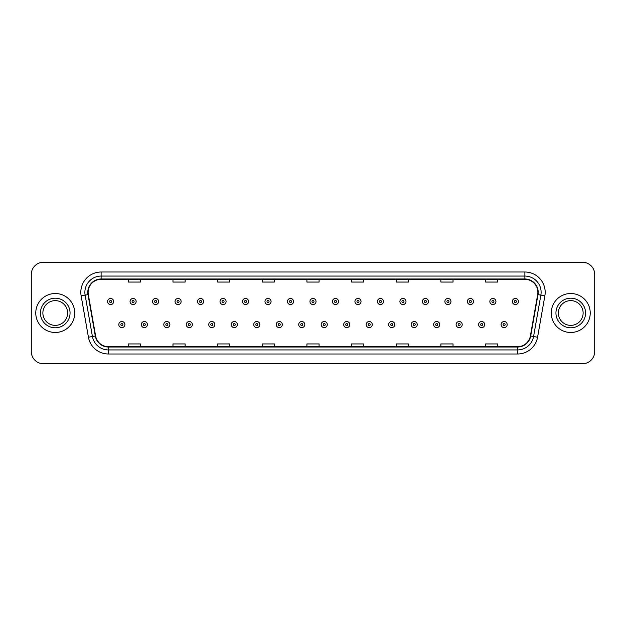 <?xml version="1.0" encoding="UTF-8"?>
<svg xmlns="http://www.w3.org/2000/svg" width="626" height="626" viewBox="0 0 626 626"><rect width="100%" height="100%" fill="white"/><g stroke="black" fill="none" stroke-linecap="round" stroke-linejoin="round"><path stroke-width="0.94" d="M35.768 313A19.484 19.484 0 0 0 55.252 332.484A19.484 19.484 0 0 0 74.729 313A19.484 19.484 0 0 0 55.252 293.516A19.484 19.484 0 0 0 35.768 313A19.484 19.484 0 0 0 55.252 332.484A19.484 19.484 0 0 0 74.729 313A19.484 19.484 0 0 0 55.252 293.516A19.484 19.484 0 0 0 35.768 313M551.271 313A19.484 19.484 0 0 0 570.748 332.484A19.484 19.484 0 0 0 590.232 313A19.484 19.484 0 0 0 570.748 293.516A19.484 19.484 0 0 0 551.271 313A19.484 19.484 0 0 0 570.748 332.484A19.484 19.484 0 0 0 590.232 313A19.484 19.484 0 0 0 570.748 293.516A19.484 19.484 0 0 0 551.271 313M88.125 292.295A12.99 12.99 0 0 1 101.115 279.313L524.885 279.313A12.99 12.99 0 0 1 537.679 294.556L530.378 335.959A12.99 12.99 0 0 1 517.585 346.687L108.415 346.687A12.99 12.99 0 0 1 95.621 335.959L88.321 294.556A12.99 12.99 0 0 1 88.125 292.295M87.804 292.295A13.31 13.31 0 0 0 88.008 294.611L95.308 336.013A13.31 13.31 0 0 0 108.415 347.015L517.585 347.015A13.31 13.31 0 0 0 530.692 336.013L537.992 294.611A13.31 13.31 0 0 0 524.885 278.985L101.115 278.985A13.31 13.31 0 0 0 87.804 292.295M81.13 295.824A20.298 20.298 0 0 1 101.115 272.005L524.885 272.005A20.298 20.298 0 0 1 544.87 295.824L537.57 337.226A20.298 20.298 0 0 1 517.585 353.995L108.415 353.995A20.298 20.298 0 0 1 88.43 337.226L81.13 295.824L85.128 295.12A16.237 16.237 0 0 1 101.115 276.066L524.885 276.066A16.237 16.237 0 0 1 540.872 295.12L533.571 336.522A16.237 16.237 0 0 1 517.585 349.934L108.415 349.934A16.237 16.237 0 0 1 92.429 336.522L85.128 295.12A16.237 16.237 0 0 1 84.878 292.295M594.7 274.438A12.176 12.176 0 0 0 582.524 262.263L43.476 262.263A12.176 12.176 0 0 0 31.3 274.438L31.3 351.562A12.176 12.176 0 0 0 43.476 363.737L582.524 363.737A12.176 12.176 0 0 0 594.7 351.562L594.7 274.438L594.7 351.562M530.692 336.013L533.571 336.522L540.872 295.12L544.87 295.824M306.912 279.313L306.912 282.06L319.088 282.06L319.088 279.313M262.263 279.313L262.263 282.06L274.438 282.06L274.438 279.313M217.613 279.313L217.613 282.06L229.789 282.06L229.789 279.313M172.964 279.313L172.964 282.06L185.139 282.06L185.139 279.313M128.314 279.313L128.314 282.06L140.49 282.06L140.49 279.313M351.562 279.313L351.562 282.06L363.737 282.06L363.737 279.313M396.211 279.313L396.211 282.06L408.387 282.06L408.387 279.313M440.86 279.313L440.86 282.06L453.036 282.06L453.036 279.313M485.51 279.313L485.51 282.06L497.686 282.06L497.686 279.313M319.088 346.687L319.088 343.94L306.912 343.94L306.912 346.687M274.438 346.687L274.438 343.94L262.263 343.94L262.263 346.687M229.789 346.687L229.789 343.94L217.613 343.94L217.613 346.687M185.139 346.687L185.139 343.94L172.964 343.94L172.964 346.687M140.49 346.687L140.49 343.94L128.314 343.94L128.314 346.687M363.737 346.687L363.737 343.94L351.562 343.94L351.562 346.687M408.387 346.687L408.387 343.94L396.211 343.94L396.211 346.687M453.036 346.687L453.036 343.94L440.86 343.94L440.86 346.687M497.686 346.687L497.686 343.94L485.51 343.94L485.51 346.687M31.3 274.438L31.3 351.562M582.524 262.263L43.476 262.263M43.476 363.737L582.524 363.737M113.658 301.513A3.044 3.044 0 0 1 110.614 304.557A3.044 3.044 0 0 1 107.57 301.513A3.044 3.044 0 0 1 110.614 298.469A3.044 3.044 0 0 1 113.658 301.513A3.044 3.044 0 0 0 110.614 298.469A3.044 3.044 0 0 0 107.57 301.513M118.815 324.565A3.044 3.044 0 0 1 121.859 321.521A3.044 3.044 0 0 1 124.903 324.565A3.044 3.044 0 0 1 121.859 327.609A3.044 3.044 0 0 1 118.815 324.565A3.044 3.044 0 0 0 121.859 327.609A3.044 3.044 0 0 0 124.903 324.565M67.624 313A12.371 12.371 0 0 0 55.252 300.629A12.371 12.371 0 0 0 42.873 313A12.371 12.371 0 0 0 55.252 325.371A12.371 12.371 0 0 0 67.624 313A12.371 12.371 0 0 1 55.252 325.371A12.371 12.371 0 0 1 42.873 313M136.147 301.513A3.044 3.044 0 0 1 133.103 304.557A3.044 3.044 0 0 1 130.059 301.513A3.044 3.044 0 0 1 133.103 298.469A3.044 3.044 0 0 1 136.147 301.513A3.044 3.044 0 0 0 133.103 298.469A3.044 3.044 0 0 0 130.059 301.513M158.636 301.513A3.044 3.044 0 0 1 155.592 304.557A3.044 3.044 0 0 1 152.548 301.513A3.044 3.044 0 0 1 155.592 298.469A3.044 3.044 0 0 1 158.636 301.513A3.044 3.044 0 0 0 155.592 298.469A3.044 3.044 0 0 0 152.548 301.513M181.117 301.513A3.044 3.044 0 0 1 178.074 304.557A3.044 3.044 0 0 1 175.03 301.513A3.044 3.044 0 0 1 178.074 298.469A3.044 3.044 0 0 1 181.117 301.513A3.044 3.044 0 0 0 178.074 298.469A3.044 3.044 0 0 0 175.03 301.513M203.606 301.513A3.044 3.044 0 0 1 200.563 304.557A3.044 3.044 0 0 1 197.519 301.513A3.044 3.044 0 0 1 200.563 298.469A3.044 3.044 0 0 1 203.606 301.513A3.044 3.044 0 0 0 200.563 298.469A3.044 3.044 0 0 0 197.519 301.513M141.304 324.565A3.044 3.044 0 0 1 144.348 321.521A3.044 3.044 0 0 1 147.392 324.565A3.044 3.044 0 0 1 144.348 327.609A3.044 3.044 0 0 1 141.304 324.565A3.044 3.044 0 0 0 144.348 327.609A3.044 3.044 0 0 0 147.392 324.565M163.785 324.565A3.044 3.044 0 0 1 166.829 321.521A3.044 3.044 0 0 1 169.881 324.565A3.044 3.044 0 0 1 166.829 327.609A3.044 3.044 0 0 1 163.785 324.565A3.044 3.044 0 0 0 166.829 327.609A3.044 3.044 0 0 0 169.881 324.565M186.274 324.565A3.044 3.044 0 0 1 189.318 321.521A3.044 3.044 0 0 1 192.362 324.565A3.044 3.044 0 0 1 189.318 327.609A3.044 3.044 0 0 1 186.274 324.565A3.044 3.044 0 0 0 189.318 327.609A3.044 3.044 0 0 0 192.362 324.565M583.127 313A12.371 12.371 0 0 0 570.748 300.629A12.371 12.371 0 0 0 558.376 313A12.371 12.371 0 0 0 570.748 325.371A12.371 12.371 0 0 0 583.127 313A12.371 12.371 0 0 1 570.748 325.371A12.371 12.371 0 0 1 558.376 313M226.096 301.513A3.044 3.044 0 0 1 223.052 304.557A3.044 3.044 0 0 1 220.008 301.513A3.044 3.044 0 0 1 223.052 298.469A3.044 3.044 0 0 1 226.096 301.513A3.044 3.044 0 0 0 223.052 298.469A3.044 3.044 0 0 0 220.008 301.513M248.585 301.513A3.044 3.044 0 0 1 245.541 304.557A3.044 3.044 0 0 1 242.497 301.513A3.044 3.044 0 0 1 245.541 298.469A3.044 3.044 0 0 1 248.585 301.513A3.044 3.044 0 0 0 245.541 298.469A3.044 3.044 0 0 0 242.497 301.513M271.066 301.513A3.044 3.044 0 0 1 268.022 304.557A3.044 3.044 0 0 1 264.978 301.513A3.044 3.044 0 0 1 268.022 298.469A3.044 3.044 0 0 1 271.066 301.513A3.044 3.044 0 0 0 268.022 298.469A3.044 3.044 0 0 0 264.978 301.513M208.763 324.565A3.044 3.044 0 0 1 211.807 321.521A3.044 3.044 0 0 1 214.851 324.565A3.044 3.044 0 0 1 211.807 327.609A3.044 3.044 0 0 1 208.763 324.565A3.044 3.044 0 0 0 211.807 327.609A3.044 3.044 0 0 0 214.851 324.565M231.252 324.565A3.044 3.044 0 0 1 234.296 321.521A3.044 3.044 0 0 1 237.34 324.565A3.044 3.044 0 0 1 234.296 327.609A3.044 3.044 0 0 1 231.252 324.565A3.044 3.044 0 0 0 234.296 327.609A3.044 3.044 0 0 0 237.34 324.565M253.741 324.565A3.044 3.044 0 0 1 256.785 321.521A3.044 3.044 0 0 1 259.829 324.565A3.044 3.044 0 0 1 256.785 327.609A3.044 3.044 0 0 1 253.741 324.565A3.044 3.044 0 0 0 256.785 327.609A3.044 3.044 0 0 0 259.829 324.565M293.555 301.513A3.044 3.044 0 0 1 290.511 304.557A3.044 3.044 0 0 1 287.467 301.513A3.044 3.044 0 0 1 290.511 298.469A3.044 3.044 0 0 1 293.555 301.513A3.044 3.044 0 0 0 290.511 298.469A3.044 3.044 0 0 0 287.467 301.513M316.044 301.513A3.044 3.044 0 0 1 313 304.557A3.044 3.044 0 0 1 309.956 301.513A3.044 3.044 0 0 1 313 298.469A3.044 3.044 0 0 1 316.044 301.513A3.044 3.044 0 0 0 313 298.469A3.044 3.044 0 0 0 309.956 301.513M338.533 301.513A3.044 3.044 0 0 1 335.489 304.557A3.044 3.044 0 0 1 332.445 301.513A3.044 3.044 0 0 1 335.489 298.469A3.044 3.044 0 0 1 338.533 301.513A3.044 3.044 0 0 0 335.489 298.469A3.044 3.044 0 0 0 332.445 301.513M361.022 301.513A3.044 3.044 0 0 1 357.978 304.557A3.044 3.044 0 0 1 354.934 301.513A3.044 3.044 0 0 1 357.978 298.469A3.044 3.044 0 0 1 361.022 301.513A3.044 3.044 0 0 0 357.978 298.469A3.044 3.044 0 0 0 354.934 301.513M383.503 301.513A3.044 3.044 0 0 1 380.459 304.557A3.044 3.044 0 0 1 377.415 301.513A3.044 3.044 0 0 1 380.459 298.469A3.044 3.044 0 0 1 383.503 301.513A3.044 3.044 0 0 0 380.459 298.469A3.044 3.044 0 0 0 377.415 301.513M276.222 324.565A3.044 3.044 0 0 1 279.266 321.521A3.044 3.044 0 0 1 282.31 324.565A3.044 3.044 0 0 1 279.266 327.609A3.044 3.044 0 0 1 276.222 324.565A3.044 3.044 0 0 0 279.266 327.609A3.044 3.044 0 0 0 282.31 324.565M298.712 324.565A3.044 3.044 0 0 1 301.755 321.521A3.044 3.044 0 0 1 304.799 324.565A3.044 3.044 0 0 1 301.755 327.609A3.044 3.044 0 0 1 298.712 324.565A3.044 3.044 0 0 0 301.755 327.609A3.044 3.044 0 0 0 304.799 324.565M321.201 324.565A3.044 3.044 0 0 1 324.245 321.521A3.044 3.044 0 0 1 327.288 324.565A3.044 3.044 0 0 1 324.245 327.609A3.044 3.044 0 0 1 321.201 324.565A3.044 3.044 0 0 0 324.245 327.609A3.044 3.044 0 0 0 327.288 324.565M343.69 324.565A3.044 3.044 0 0 1 346.734 321.521A3.044 3.044 0 0 1 349.777 324.565A3.044 3.044 0 0 1 346.734 327.609A3.044 3.044 0 0 1 343.69 324.565A3.044 3.044 0 0 0 346.734 327.609A3.044 3.044 0 0 0 349.777 324.565M366.171 324.565A3.044 3.044 0 0 1 369.215 321.521A3.044 3.044 0 0 1 372.259 324.565A3.044 3.044 0 0 1 369.215 327.609A3.044 3.044 0 0 1 366.171 324.565A3.044 3.044 0 0 0 369.215 327.609A3.044 3.044 0 0 0 372.259 324.565M405.992 301.513A3.044 3.044 0 0 1 402.948 304.557A3.044 3.044 0 0 1 399.904 301.513A3.044 3.044 0 0 1 402.948 298.469A3.044 3.044 0 0 1 405.992 301.513A3.044 3.044 0 0 0 402.948 298.469A3.044 3.044 0 0 0 399.904 301.513M428.481 301.513A3.044 3.044 0 0 1 425.437 304.557A3.044 3.044 0 0 1 422.393 301.513A3.044 3.044 0 0 1 425.437 298.469A3.044 3.044 0 0 1 428.481 301.513A3.044 3.044 0 0 0 425.437 298.469A3.044 3.044 0 0 0 422.393 301.513M450.97 301.513A3.044 3.044 0 0 1 447.926 304.557A3.044 3.044 0 0 1 444.883 301.513A3.044 3.044 0 0 1 447.926 298.469A3.044 3.044 0 0 1 450.97 301.513A3.044 3.044 0 0 0 447.926 298.469A3.044 3.044 0 0 0 444.883 301.513M473.452 301.513A3.044 3.044 0 0 1 470.408 304.557A3.044 3.044 0 0 1 467.364 301.513A3.044 3.044 0 0 1 470.408 298.469A3.044 3.044 0 0 1 473.452 301.513A3.044 3.044 0 0 0 470.408 298.469A3.044 3.044 0 0 0 467.364 301.513M495.941 301.513A3.044 3.044 0 0 1 492.897 304.557A3.044 3.044 0 0 1 489.853 301.513A3.044 3.044 0 0 1 492.897 298.469A3.044 3.044 0 0 1 495.941 301.513A3.044 3.044 0 0 0 492.897 298.469A3.044 3.044 0 0 0 489.853 301.513M518.43 301.513A3.044 3.044 0 0 1 515.386 304.557A3.044 3.044 0 0 1 512.342 301.513A3.044 3.044 0 0 1 515.386 298.469A3.044 3.044 0 0 1 518.43 301.513A3.044 3.044 0 0 0 515.386 298.469A3.044 3.044 0 0 0 512.342 301.513M388.66 324.565A3.044 3.044 0 0 1 391.704 321.521A3.044 3.044 0 0 1 394.748 324.565A3.044 3.044 0 0 1 391.704 327.609A3.044 3.044 0 0 1 388.66 324.565A3.044 3.044 0 0 0 391.704 327.609A3.044 3.044 0 0 0 394.748 324.565M411.149 324.565A3.044 3.044 0 0 1 414.193 321.521A3.044 3.044 0 0 1 417.237 324.565A3.044 3.044 0 0 1 414.193 327.609A3.044 3.044 0 0 1 411.149 324.565A3.044 3.044 0 0 0 414.193 327.609A3.044 3.044 0 0 0 417.237 324.565M433.638 324.565A3.044 3.044 0 0 1 436.682 321.521A3.044 3.044 0 0 1 439.726 324.565A3.044 3.044 0 0 1 436.682 327.609A3.044 3.044 0 0 1 433.638 324.565A3.044 3.044 0 0 0 436.682 327.609A3.044 3.044 0 0 0 439.726 324.565M456.119 324.565A3.044 3.044 0 0 1 459.171 321.521A3.044 3.044 0 0 1 462.215 324.565A3.044 3.044 0 0 1 459.171 327.609A3.044 3.044 0 0 1 456.119 324.565A3.044 3.044 0 0 0 459.171 327.609A3.044 3.044 0 0 0 462.215 324.565M478.608 324.565A3.044 3.044 0 0 1 481.652 321.521A3.044 3.044 0 0 1 484.696 324.565A3.044 3.044 0 0 1 481.652 327.609A3.044 3.044 0 0 1 478.608 324.565A3.044 3.044 0 0 0 481.652 327.609A3.044 3.044 0 0 0 484.696 324.565M501.097 324.565A3.044 3.044 0 0 1 504.141 321.521A3.044 3.044 0 0 1 507.185 324.565A3.044 3.044 0 0 1 504.141 327.609A3.044 3.044 0 0 1 501.097 324.565A3.044 3.044 0 0 0 504.141 327.609A3.044 3.044 0 0 0 507.185 324.565M524.885 272.005L524.885 278.985M85.128 295.12L88.008 294.611M108.415 353.995L108.415 347.015M517.585 347.015L517.585 353.995M88.43 337.226L95.308 336.013M537.992 294.611L540.872 295.12M101.115 272.005L101.115 278.985M533.571 336.522L537.57 337.226M109.597 301.513A1.017 1.017 0 0 0 110.614 302.53A1.017 1.017 0 0 0 111.631 301.513A1.017 1.017 0 0 0 110.614 300.496A1.017 1.017 0 0 0 109.597 301.513M122.876 324.565A1.017 1.017 0 0 0 121.859 323.556A1.017 1.017 0 0 0 120.841 324.565A1.017 1.017 0 0 0 121.859 325.583A1.017 1.017 0 0 0 122.876 324.565M70.057 313A14.805 14.805 0 0 0 55.252 298.195A14.805 14.805 0 0 0 40.44 313A14.805 14.805 0 0 0 55.252 327.805A14.805 14.805 0 0 0 70.057 313M132.086 301.513A1.017 1.017 0 0 0 133.103 302.53A1.017 1.017 0 0 0 134.113 301.513A1.017 1.017 0 0 0 133.103 300.496A1.017 1.017 0 0 0 132.086 301.513M154.575 301.513A1.017 1.017 0 0 0 155.592 302.53A1.017 1.017 0 0 0 156.602 301.513A1.017 1.017 0 0 0 155.592 300.496A1.017 1.017 0 0 0 154.575 301.513M177.064 301.513A1.017 1.017 0 0 0 178.074 302.53A1.017 1.017 0 0 0 179.091 301.513A1.017 1.017 0 0 0 178.074 300.496A1.017 1.017 0 0 0 177.064 301.513M199.545 301.513A1.017 1.017 0 0 0 200.563 302.53A1.017 1.017 0 0 0 201.58 301.513A1.017 1.017 0 0 0 200.563 300.496A1.017 1.017 0 0 0 199.545 301.513M145.357 324.565A1.017 1.017 0 0 0 144.348 323.556A1.017 1.017 0 0 0 143.331 324.565A1.017 1.017 0 0 0 144.348 325.583A1.017 1.017 0 0 0 145.357 324.565M167.846 324.565A1.017 1.017 0 0 0 166.829 323.556A1.017 1.017 0 0 0 165.82 324.565A1.017 1.017 0 0 0 166.829 325.583A1.017 1.017 0 0 0 167.846 324.565M190.335 324.565A1.017 1.017 0 0 0 189.318 323.556A1.017 1.017 0 0 0 188.309 324.565A1.017 1.017 0 0 0 189.318 325.583A1.017 1.017 0 0 0 190.335 324.565M585.56 313A14.805 14.805 0 0 0 570.748 298.195A14.805 14.805 0 0 0 555.943 313A14.805 14.805 0 0 0 570.748 327.805A14.805 14.805 0 0 0 585.56 313M222.034 301.513A1.017 1.017 0 0 0 223.052 302.53A1.017 1.017 0 0 0 224.069 301.513A1.017 1.017 0 0 0 223.052 300.496A1.017 1.017 0 0 0 222.034 301.513M244.523 301.513A1.017 1.017 0 0 0 245.541 302.53A1.017 1.017 0 0 0 246.55 301.513A1.017 1.017 0 0 0 245.541 300.496A1.017 1.017 0 0 0 244.523 301.513M267.012 301.513A1.017 1.017 0 0 0 268.022 302.53A1.017 1.017 0 0 0 269.039 301.513A1.017 1.017 0 0 0 268.022 300.496A1.017 1.017 0 0 0 267.012 301.513M212.824 324.565A1.017 1.017 0 0 0 211.807 323.556A1.017 1.017 0 0 0 210.79 324.565A1.017 1.017 0 0 0 211.807 325.583A1.017 1.017 0 0 0 212.824 324.565M235.306 324.565A1.017 1.017 0 0 0 234.296 323.556A1.017 1.017 0 0 0 233.279 324.565A1.017 1.017 0 0 0 234.296 325.583A1.017 1.017 0 0 0 235.306 324.565M257.795 324.565A1.017 1.017 0 0 0 256.785 323.556A1.017 1.017 0 0 0 255.768 324.565A1.017 1.017 0 0 0 256.785 325.583A1.017 1.017 0 0 0 257.795 324.565M289.502 301.513A1.017 1.017 0 0 0 290.511 302.53A1.017 1.017 0 0 0 291.528 301.513A1.017 1.017 0 0 0 290.511 300.496A1.017 1.017 0 0 0 289.502 301.513M311.983 301.513A1.017 1.017 0 0 0 313 302.53A1.017 1.017 0 0 0 314.017 301.513A1.017 1.017 0 0 0 313 300.496A1.017 1.017 0 0 0 311.983 301.513M334.472 301.513A1.017 1.017 0 0 0 335.489 302.53A1.017 1.017 0 0 0 336.498 301.513A1.017 1.017 0 0 0 335.489 300.496A1.017 1.017 0 0 0 334.472 301.513M356.961 301.513A1.017 1.017 0 0 0 357.978 302.53A1.017 1.017 0 0 0 358.988 301.513A1.017 1.017 0 0 0 357.978 300.496A1.017 1.017 0 0 0 356.961 301.513M379.45 301.513A1.017 1.017 0 0 0 380.459 302.53A1.017 1.017 0 0 0 381.477 301.513A1.017 1.017 0 0 0 380.459 300.496A1.017 1.017 0 0 0 379.45 301.513M280.284 324.565A1.017 1.017 0 0 0 279.266 323.556A1.017 1.017 0 0 0 278.257 324.565A1.017 1.017 0 0 0 279.266 325.583A1.017 1.017 0 0 0 280.284 324.565M302.773 324.565A1.017 1.017 0 0 0 301.755 323.556A1.017 1.017 0 0 0 300.738 324.565A1.017 1.017 0 0 0 301.755 325.583A1.017 1.017 0 0 0 302.773 324.565M325.262 324.565A1.017 1.017 0 0 0 324.245 323.556A1.017 1.017 0 0 0 323.227 324.565A1.017 1.017 0 0 0 324.245 325.583A1.017 1.017 0 0 0 325.262 324.565M347.743 324.565A1.017 1.017 0 0 0 346.734 323.556A1.017 1.017 0 0 0 345.716 324.565A1.017 1.017 0 0 0 346.734 325.583A1.017 1.017 0 0 0 347.743 324.565M370.232 324.565A1.017 1.017 0 0 0 369.215 323.556A1.017 1.017 0 0 0 368.205 324.565A1.017 1.017 0 0 0 369.215 325.583A1.017 1.017 0 0 0 370.232 324.565M401.931 301.513A1.017 1.017 0 0 0 402.948 302.53A1.017 1.017 0 0 0 403.966 301.513A1.017 1.017 0 0 0 402.948 300.496A1.017 1.017 0 0 0 401.931 301.513M424.42 301.513A1.017 1.017 0 0 0 425.437 302.53A1.017 1.017 0 0 0 426.455 301.513A1.017 1.017 0 0 0 425.437 300.496A1.017 1.017 0 0 0 424.42 301.513M446.909 301.513A1.017 1.017 0 0 0 447.926 302.53A1.017 1.017 0 0 0 448.936 301.513A1.017 1.017 0 0 0 447.926 300.496A1.017 1.017 0 0 0 446.909 301.513M469.398 301.513A1.017 1.017 0 0 0 470.408 302.53A1.017 1.017 0 0 0 471.425 301.513A1.017 1.017 0 0 0 470.408 300.496A1.017 1.017 0 0 0 469.398 301.513M491.887 301.513A1.017 1.017 0 0 0 492.897 302.53A1.017 1.017 0 0 0 493.914 301.513A1.017 1.017 0 0 0 492.897 300.496A1.017 1.017 0 0 0 491.887 301.513M514.369 301.513A1.017 1.017 0 0 0 515.386 302.53A1.017 1.017 0 0 0 516.403 301.513A1.017 1.017 0 0 0 515.386 300.496A1.017 1.017 0 0 0 514.369 301.513M392.721 324.565A1.017 1.017 0 0 0 391.704 323.556A1.017 1.017 0 0 0 390.694 324.565A1.017 1.017 0 0 0 391.704 325.583A1.017 1.017 0 0 0 392.721 324.565M415.21 324.565A1.017 1.017 0 0 0 414.193 323.556A1.017 1.017 0 0 0 413.176 324.565A1.017 1.017 0 0 0 414.193 325.583A1.017 1.017 0 0 0 415.21 324.565M437.691 324.565A1.017 1.017 0 0 0 436.682 323.556A1.017 1.017 0 0 0 435.665 324.565A1.017 1.017 0 0 0 436.682 325.583A1.017 1.017 0 0 0 437.691 324.565M460.18 324.565A1.017 1.017 0 0 0 459.171 323.556A1.017 1.017 0 0 0 458.154 324.565A1.017 1.017 0 0 0 459.171 325.583A1.017 1.017 0 0 0 460.18 324.565M482.669 324.565A1.017 1.017 0 0 0 481.652 323.556A1.017 1.017 0 0 0 480.643 324.565A1.017 1.017 0 0 0 481.652 325.583A1.017 1.017 0 0 0 482.669 324.565M505.159 324.565A1.017 1.017 0 0 0 504.141 323.556A1.017 1.017 0 0 0 503.124 324.565A1.017 1.017 0 0 0 504.141 325.583A1.017 1.017 0 0 0 505.159 324.565"/></g></svg>
